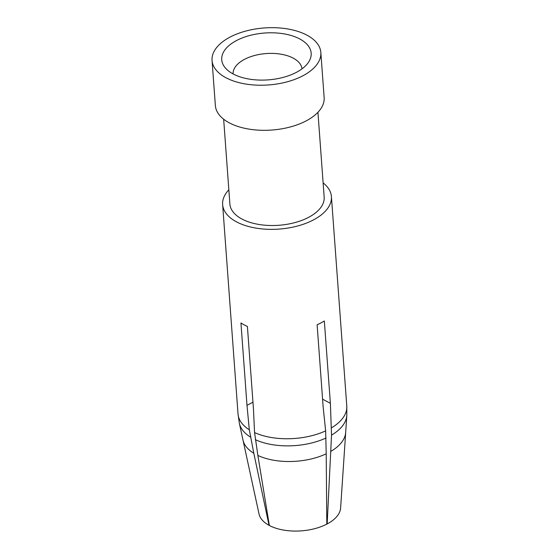 <?xml version="1.0" encoding="UTF-8"?>
<svg xmlns="http://www.w3.org/2000/svg" width="559" height="559" viewBox="0 0 559 559"><rect width="100%" height="100%" fill="white"/><g stroke="black" fill="none" stroke-linecap="round" stroke-linejoin="round"><path stroke-width="0.84" d="M302.726 75.863A54.537 28.579 175.8 0 1 245.177 83.941A54.537 28.579 175.8 0 1 212.05 60.442A54.537 28.579 175.8 0 1 264.351 27.95A54.537 28.579 175.8 0 1 320.838 52.455A54.537 28.579 175.8 0 1 302.726 75.863M212.05 60.442L215.362 105.532A54.537 28.579 -4.2 0 0 248.489 129.024A54.537 28.579 -4.2 0 0 306.039 120.954A54.537 28.579 -4.2 0 0 324.143 97.545L320.838 52.455M223.656 119.221L229.889 204.042A47.27 24.771 -4.2 0 0 258.593 224.404A47.27 24.771 -4.2 0 0 308.47 217.409A47.27 24.771 -4.2 0 0 324.164 197.117L317.938 112.296M228.841 189.822A54.537 28.579 -4.2 0 0 222.636 204.573A54.537 28.579 -4.2 0 0 255.763 228.072A54.537 28.579 -4.2 0 0 313.313 219.994A54.537 28.579 -4.2 0 0 331.417 196.586A54.537 28.579 -4.2 0 0 323.123 182.898M326.211 453.81L326.812 524.125A41.01 21.487 175.8 0 1 269.354 525.495L257.867 455.438A51.631 27.056 -4.2 0 0 326.211 453.81L325.645 430.884L323.165 407.113L317.121 324.758A54.537 28.579 -4.2 0 0 320.873 322.941A54.537 28.579 -4.2 0 0 324.332 320.978L330.383 403.339L322.585 399.168M330.739 451.434A51.631 27.056 -4.2 0 0 345.686 432.498L340.613 508.019A41.01 21.487 175.8 0 1 327.169 523.937L331.522 435.126L330.383 403.339M254.562 432.582L253.444 408.776L247.399 326.414A54.537 28.579 -4.2 0 1 240.943 322.962L246.994 405.324L249.307 429.773A54.523 28.572 175.8 0 1 238.029 413.981L222.636 204.573M327.169 523.937L326.805 523.741M325.645 430.884A54.523 28.572 175.8 0 1 254.576 432.582L257.867 455.438M269.305 525.181L269.033 525.32A41.01 21.487 175.8 0 1 259.034 514.007L242.983 440.038A51.631 27.056 -4.2 0 0 253.821 453.272L249.321 429.766M246.994 405.324L252.961 402.201M253.821 453.272L269.033 525.32M233.096 73.928A34.539 18.098 175.8 0 1 266.231 53.559A34.539 18.098 175.8 0 1 301.986 68.869M296.277 72.411A44.846 23.499 175.8 0 1 225.249 67.842A44.846 23.499 175.8 0 1 264.721 33.016A44.846 23.499 175.8 0 1 308.861 61.707A44.846 23.499 175.8 0 1 296.277 72.411M331.529 427.803A54.523 28.572 -4.2 0 0 346.783 405.995L331.417 196.586M331.522 435.126A54.006 28.299 -4.2 0 0 346.811 415.512A54.006 28.299 -4.2 0 0 346.811 415.498L346.783 405.995M255.309 439.674A54.006 28.299 -4.2 0 0 326.058 437.99M242.983 440.038L239.385 423.387A54.006 28.299 -4.2 0 0 239.385 423.401A54.006 28.299 -4.2 0 0 250.418 437.054M239.385 423.401L238.029 413.981M345.686 432.498L346.811 415.498"/></g></svg>
